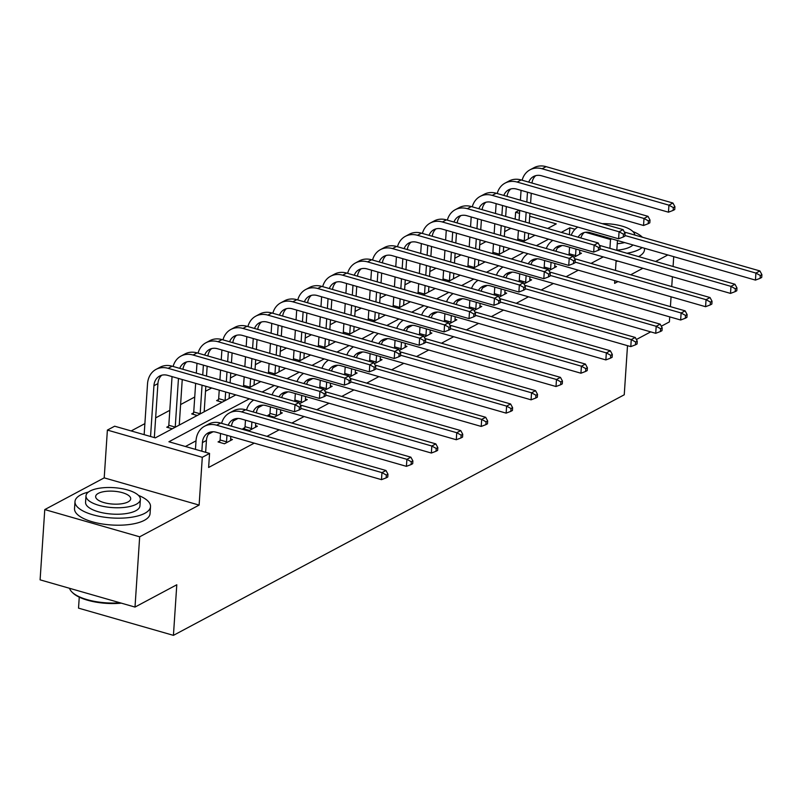 <?xml version="1.0" encoding="UTF-8"?>
<svg xmlns="http://www.w3.org/2000/svg" width="802" height="802" viewBox="0 0 802 802"><rect width="100%" height="100%" fill="white"/><g stroke="black" fill="none" stroke-linecap="round" stroke-linejoin="round"><path stroke-width="1.2" d="M627.505 345.672L624.247 394.784L173.433 635.354L176.791 584.768L135.007 607.074L40.1 579.846L44.772 509.581L139.668 536.809L199.117 505.09L202.294 457.31L107.388 430.083L114.656 426.203L155.317 437.862L235.828 394.895M135.007 607.074L139.668 536.809M661.299 326.224L669.389 321.903L669.73 316.88M670.412 306.635L671.063 296.8M671.745 286.555L672.397 276.73M673.078 266.485L673.73 256.66M199.117 505.09L104.21 477.862L44.772 509.581M104.21 477.862L107.388 430.083M510.844 228.329L504.669 231.638M485.922 241.633L479.736 244.941M460.99 254.936L454.804 258.244M436.057 268.239L429.872 271.547M411.125 281.552L404.95 284.85M386.203 294.855L380.018 298.154M361.271 308.158L355.085 311.457M336.339 321.462L330.153 324.76M311.407 334.765L305.231 338.063M286.484 348.068L280.299 351.366M261.552 361.371L255.367 364.669M236.62 374.674L230.435 377.973M211.688 387.978L205.502 391.276M194.736 397.02L180.58 404.579M169.803 410.323L155.648 417.882M144.881 423.626L131.177 430.935M515.155 219.126L515.616 212.239L519.255 210.294M79.258 597.149L78.526 608.137L173.433 635.354M554.653 266.013L556.548 266.555L548.879 270.655M504.799 292.62L506.684 293.161L499.014 297.261M454.935 319.226L456.829 319.767L449.16 323.868M405.08 345.832L406.965 346.384L399.296 350.474M355.216 372.439L357.111 372.99L349.441 377.08M305.361 399.045L307.246 399.596L299.577 403.687M244.78 427.666L242.986 428.619L249.402 430.463L257.392 426.203L255.497 425.661M201.853 451.215L202.425 442.594L206.425 440.468L205.643 452.298L207.487 452.829M562.082 245.502L557.42 247.998M537.15 258.805L532.488 261.302M512.227 272.109L507.556 274.605M487.295 285.412L482.624 287.908M462.363 298.715L457.701 301.211M437.431 312.018L432.769 314.514M412.509 325.321L407.837 327.817M387.577 338.624L382.905 341.121M362.644 351.928L357.983 354.424M337.712 365.231L333.051 367.727M312.79 378.534L308.118 381.03M287.858 391.847L283.186 394.333M262.926 405.15L258.264 407.637M237.993 418.454L233.332 420.94M213.071 431.757L208.4 434.243M196.009 440.859L185.422 446.503M249.422 398.794L168.911 441.762L209.563 453.431L208.63 467.476L254.234 443.145M266.956 436.348L279.166 429.842M291.888 423.045L304.098 416.539M316.82 409.742L329.02 403.236M341.742 396.439L353.953 389.932M366.674 383.135L378.885 376.619M391.607 369.832L403.817 363.316M416.539 356.529L428.739 350.013M441.461 343.226L453.671 336.71M466.393 329.923L478.604 323.406M491.325 316.62L503.536 310.103M516.257 303.316L528.458 296.8M541.18 290.013L553.39 283.497M566.112 276.71L578.322 270.194M591.044 263.407L603.254 256.891M219.848 440.97L218.054 441.922L224.47 443.767L232.46 439.506L230.575 438.965M269.713 414.363L267.918 415.316L274.334 417.16L282.324 412.9L280.429 412.358M330.294 385.742L332.178 386.293L324.509 390.384M380.148 359.136L382.043 359.687L374.374 363.777M430.012 332.529L431.897 333.071L424.228 337.171M479.867 305.923L481.761 306.464L474.092 310.564M529.731 279.317L531.616 279.858L523.947 283.958M579.585 252.71L581.48 253.252L573.811 257.352M209.563 453.431L202.294 457.31M650.703 331.878L636.367 339.527M614.793 280.66L614.613 283.357L617.971 281.572M630.693 274.785L642.893 268.269M655.615 261.482L667.825 254.966M615.475 270.414L616.126 260.59M616.808 250.344L617.46 240.51M611.665 238.846L610.512 239.467L585.5 232.289M609.921 248.369L610.512 239.467M575.024 229.282L569.861 227.798L561.3 232.369M548.578 239.156L536.368 245.673M523.646 252.46L511.435 258.976M498.714 265.763L486.513 272.279M473.792 279.066L461.581 285.582M448.859 292.369L436.649 298.885M423.927 305.672L411.717 312.189M398.995 318.975L386.795 325.492M374.073 332.279L361.862 338.795M349.141 345.582L336.93 352.098M324.208 358.885L311.998 365.401M299.276 372.188L287.066 378.704M274.354 385.491L262.144 392.008M547.706 228.47L556.267 223.898L529.731 216.289M519.536 213.362L515.616 212.239M248.55 388.108L260.76 381.592M273.472 374.805L285.682 368.288M298.404 361.502L310.615 354.985M323.336 348.198L335.547 341.682M348.268 334.895L360.479 328.379M373.191 321.592L385.401 315.076M398.123 308.289L410.333 301.773M423.055 294.986L435.265 288.469M447.987 281.682L460.198 275.166M472.919 268.379L485.12 261.863M497.841 255.076L510.052 248.56M522.774 241.773L534.984 235.257M529.31 238.284L528.287 237.993M504.378 251.587L503.355 251.297M479.446 264.891L478.423 264.6M454.513 278.194L453.501 277.903M429.591 291.497L428.569 291.206M404.659 304.8L403.637 304.509M379.727 318.103L378.704 317.813M354.795 331.406L353.782 331.116M329.873 344.71L328.85 344.419M304.94 358.023L303.918 357.722M280.008 371.326L278.986 371.025M255.076 384.629L254.064 384.328M222.154 402.193L216.62 400.599L218.415 399.647M230.144 397.932L229.131 397.632M197.232 415.496L191.688 413.902L193.482 412.95M205.222 411.236L204.199 410.935M172.3 428.799L166.756 427.205L168.55 426.253M180.29 424.539L179.267 424.248M155.357 437.842L154.345 437.551M569.4 234.695L569.861 227.798M202.425 442.594A15.138 12.13 61.9 0 1 208.129 432.92A15.138 12.13 61.9 0 1 216.189 432.228L381.501 479.656L381.963 472.629L216.65 425.2A22.707 18.195 -118.1 0 0 204.56 426.243A22.707 18.195 -118.1 0 0 196.019 440.759L195.447 449.381M206.425 440.468A15.138 12.13 61.9 0 1 210.244 432.088M386.353 475.055L386.173 477.862L387.767 477.01L387.957 474.193L386.353 475.055L381.963 472.629L385.962 470.493L220.65 423.065A22.707 18.195 -118.1 0 0 208.56 424.108L204.56 426.243M385.962 470.493L387.957 474.193M386.173 477.862L381.501 479.656M150.555 436.499L153.934 385.722A15.138 12.13 61.9 0 1 159.628 376.048A15.138 12.13 61.9 0 1 167.688 375.346L294.524 411.737L294.996 404.709L168.159 368.329A22.707 18.195 -118.1 0 0 156.059 369.371A22.707 18.195 -118.1 0 0 147.518 383.887L144.149 434.664M154.335 437.581L157.924 383.597A15.138 12.13 61.9 0 1 161.753 375.216M299.387 407.135L299.196 409.952L300.8 409.1L300.981 406.283L299.387 407.135L294.996 404.709L298.986 402.584L172.149 366.193A22.707 18.195 -118.1 0 0 160.059 367.236L156.059 369.371M298.986 402.584L300.981 406.283M299.196 409.952L294.524 411.737M121.373 603.154A36.942 13.554 -176.2 0 1 72.832 592.909L72.05 592.137A37.844 13.885 3.8 0 0 120.089 602.793M69.553 588.297A37.844 13.885 3.8 0 0 72.05 592.137M88.441 492.057A37.844 13.885 3.8 0 0 80.691 494.904A37.844 13.885 3.8 0 0 74.987 501.591A37.844 13.885 3.8 0 0 101.924 516.809A37.844 13.885 3.8 0 0 144.811 513.3A37.844 13.885 3.8 0 0 150.515 506.613A37.844 13.885 3.8 0 0 138.445 495.385M74.987 501.591L74.526 508.618A37.844 13.885 3.8 0 0 101.453 523.836A37.844 13.885 3.8 0 0 144.35 520.328A37.844 13.885 3.8 0 0 150.054 513.641L150.515 506.613M140.37 499.445L139.939 505.912A27.248 9.995 -176.2 0 1 135.839 510.724A27.248 9.995 -176.2 0 1 104.952 513.25A27.248 9.995 -176.2 0 1 85.563 502.303L85.994 495.837A27.248 9.995 3.8 0 0 105.383 506.784A27.248 9.995 3.8 0 0 136.27 504.268A27.248 9.995 3.8 0 0 140.37 499.445A27.248 9.995 3.8 0 0 120.982 488.488A27.248 9.995 3.8 0 0 90.095 491.014A27.248 9.995 3.8 0 0 85.994 495.837M128.059 501.912A17.564 6.446 3.8 0 0 130.706 498.804A17.564 6.446 3.8 0 0 118.205 491.746A17.564 6.446 3.8 0 0 98.305 493.37A17.564 6.446 3.8 0 0 95.659 496.478A17.564 6.446 3.8 0 0 108.16 503.536A17.564 6.446 3.8 0 0 128.059 501.912M626.933 253.252A37.844 13.885 3.8 0 0 639.254 249.452A37.844 13.885 3.8 0 0 642.091 247.577M616.076 261.292A37.844 13.885 3.8 0 0 618.232 261.191M638.572 256.59A37.844 13.885 3.8 0 0 638.783 256.48A37.844 13.885 3.8 0 0 644.487 249.783L644.587 248.299M632.948 244.961A27.248 9.995 -176.2 0 1 630.282 246.876A27.248 9.995 -176.2 0 1 616.818 250.174M617.249 243.708A27.248 9.995 3.8 0 0 624.648 242.575M634.813 235.056A27.248 9.995 3.8 0 0 602.242 223.658M642.392 237.232A37.844 13.885 3.8 0 0 632.888 231.527M230.665 440.458L230.735 436.398M219.487 442.343L220.119 439.977L226.525 441.822L226.956 435.316M226.525 441.822L226.264 442.804M220.55 433.471L220.119 439.977M228.229 425.24A15.138 12.13 61.9 0 1 233.051 419.616A15.138 12.13 61.9 0 1 241.121 418.925L406.424 466.343L406.895 459.325L241.582 411.897A22.707 18.195 -118.1 0 0 229.492 412.94A22.707 18.195 -118.1 0 0 221.613 423.346M231.457 426.163A15.138 12.13 61.9 0 1 235.176 418.784M411.286 461.752L411.095 464.558L412.699 463.706L412.88 460.889L411.286 461.752L406.895 459.325L410.885 457.19L245.582 409.762A22.707 18.195 -118.1 0 0 233.492 410.804L229.492 412.94M410.885 457.19L412.88 460.889M411.095 464.558L406.424 466.343M255.597 427.155L255.668 423.095M244.42 429.04L245.041 426.674L251.457 428.519L251.888 422.012M251.457 428.519L251.196 429.501M245.472 420.168L245.041 426.674M253.161 411.937A15.138 12.13 61.9 0 1 257.983 406.313A15.138 12.13 61.9 0 1 266.043 405.622L431.356 453.04L431.827 446.022L300.84 408.439M256.379 412.86A15.138 12.13 61.9 0 1 260.109 405.481M436.218 448.438L436.027 451.255L437.631 450.403L437.812 447.586L436.218 448.438L431.827 446.022L435.817 443.887L300.289 405M253.723 400.038A22.707 18.195 -118.1 0 0 246.545 410.043M435.817 443.887L437.812 447.586M436.027 451.255L431.356 453.04M168.189 427.616L168.811 425.26L175.227 427.105L178.465 378.444M172.049 376.599L168.811 425.26M179.247 425.09L182.244 379.526M179.728 368.369A15.138 12.13 61.9 0 1 184.56 362.745A15.138 12.13 61.9 0 1 192.62 362.043L319.457 398.434L319.918 391.406L193.081 355.025A22.707 18.195 -118.1 0 0 180.991 356.068A22.707 18.195 -118.1 0 0 173.122 366.474M182.956 369.291A15.138 12.13 61.9 0 1 186.676 361.913M324.309 393.832L324.128 396.649L325.722 395.797L325.913 392.98L324.309 393.832L319.918 391.406L323.918 389.281L197.081 352.89A22.707 18.195 -118.1 0 0 184.991 353.933L180.991 356.068M323.918 389.281L325.913 392.98M324.128 396.649L319.457 398.434M193.122 414.313L193.743 411.957L200.159 413.802L202.054 385.211M196.981 363.296L196.33 373.13M195.648 383.376L193.743 411.957M202.736 374.965L203.387 365.141M204.179 411.787L205.833 386.293M206.515 376.048L207.167 366.223M204.66 355.065A15.138 12.13 61.9 0 1 209.482 349.441A15.138 12.13 61.9 0 1 217.553 348.74L344.379 385.13L344.85 378.103L218.014 341.722A22.707 18.195 -118.1 0 0 205.924 342.765A22.707 18.195 -118.1 0 0 198.044 353.171M207.888 355.988A15.138 12.13 61.9 0 1 211.608 348.609M349.241 380.529L349.06 383.346L350.654 382.484L350.845 379.677L349.241 380.529L344.85 378.103L348.85 375.978L222.014 339.587A22.707 18.195 -118.1 0 0 209.923 340.629L205.924 342.765M348.85 375.978L350.845 379.677M349.06 383.346L344.379 385.13M280.53 413.852L280.6 409.792M269.352 415.727L269.973 413.371L276.389 415.215L276.82 408.709M276.389 415.215L276.129 416.198M270.404 406.865L269.973 413.371M278.966 396.84A15.138 12.13 61.9 0 1 282.916 393.01A15.138 12.13 61.9 0 1 290.976 392.318L456.288 439.737L456.749 432.719L325.772 395.135M281.713 397.622A15.138 12.13 61.9 0 1 285.041 392.178M461.15 435.135L460.96 437.952L462.553 437.1L462.744 434.283L461.15 435.135L456.749 432.719L460.749 430.584L325.221 391.697M278.655 386.734A22.707 18.195 -118.1 0 0 272.078 394.865M460.749 430.584L462.744 434.283M460.96 437.952L456.288 439.737M218.054 401.01L218.675 398.654L225.091 400.499L225.653 391.977M221.903 349.993L221.252 359.827M220.57 370.063L219.918 379.897M219.237 390.143L218.675 398.654M226.334 381.742L226.986 371.907M227.668 361.662L228.319 351.837M229.101 398.484L229.432 393.07M230.114 382.825L230.765 372.99M231.447 362.745L232.099 352.92M229.593 341.762A15.138 12.13 61.9 0 1 234.415 336.138A15.138 12.13 61.9 0 1 242.475 335.437L369.311 371.827L369.782 364.8L242.946 328.419A22.707 18.195 -118.1 0 0 230.856 329.462A22.707 18.195 -118.1 0 0 222.976 339.868M232.811 342.685A15.138 12.13 61.9 0 1 236.54 335.306M374.173 367.226L373.983 370.043L375.587 369.181L375.767 366.374L374.173 367.226L369.782 364.8L373.772 362.674L246.936 326.284A22.707 18.195 -118.1 0 0 234.846 327.326L230.856 329.462M373.772 362.674L375.767 366.374M373.983 370.043L369.311 371.827M305.452 400.549L305.532 396.489M294.575 401.311L294.905 400.068L301.311 401.912L301.752 395.406M301.311 401.912L301.051 402.895M295.337 393.561L294.905 400.068M303.888 383.536A15.138 12.13 61.9 0 1 307.848 379.707A15.138 12.13 61.9 0 1 315.908 379.015L481.22 426.433L481.681 419.416L350.695 381.832M306.645 384.318A15.138 12.13 61.9 0 1 309.963 378.875M486.072 421.832L485.892 424.649L487.486 423.797L487.676 420.98L486.072 421.832L481.681 419.416L485.681 417.281L350.153 378.394M303.587 373.431A22.707 18.195 -118.1 0 0 297.011 381.562M485.681 417.281L487.676 420.98M485.892 424.649L481.22 426.433M243.277 386.594L243.607 385.351L250.013 387.196L250.585 378.674M246.836 336.69L246.184 346.524M245.502 356.76L244.851 366.594M244.169 376.84L243.607 385.351M251.267 368.439L251.918 358.604M252.6 348.359L253.252 338.534M254.034 385.181L254.364 379.757M255.046 369.522L255.698 359.687M256.379 349.441L257.031 339.617M254.525 328.459A15.138 12.13 61.9 0 1 259.347 322.835A15.138 12.13 61.9 0 1 267.407 322.133L394.243 358.524L394.714 351.497L267.878 315.116A22.707 18.195 -118.1 0 0 255.778 316.158A22.707 18.195 -118.1 0 0 247.908 326.564M257.743 329.381A15.138 12.13 61.9 0 1 261.472 322.003M399.105 353.923L398.915 356.73L400.519 355.877L400.699 353.07L399.105 353.923L394.714 351.497L398.704 349.371L271.868 312.98A22.707 18.195 -118.1 0 0 259.778 314.023L255.778 316.158M398.704 349.371L400.699 353.07M398.915 356.73L394.243 358.524M330.384 387.246L330.454 383.186M319.507 388.008L319.838 386.764L326.244 388.609L326.675 382.103M326.244 388.609L325.983 389.592M320.269 380.258L319.838 386.764M328.82 370.233A15.138 12.13 61.9 0 1 332.77 366.404A15.138 12.13 61.9 0 1 340.84 365.712L506.142 413.13L506.613 406.113L375.627 368.529M331.577 371.015A15.138 12.13 61.9 0 1 334.895 365.572M511.004 408.529L510.814 411.346L512.418 410.494L512.598 407.677L511.004 408.529L506.613 406.113L510.603 403.977L375.085 365.09M328.509 360.128A22.707 18.195 -118.1 0 0 321.943 368.258M510.603 403.977L512.598 407.677M510.814 411.346L506.142 413.13M268.209 373.291L268.53 372.048L274.946 373.892L275.517 365.371M271.768 323.386L271.116 333.221M270.434 343.457L269.783 353.291M269.101 363.537L268.53 372.048M276.189 355.126L276.85 345.301M277.522 335.056L278.184 325.231M278.966 371.877L279.296 366.454M279.978 356.218L280.63 346.384M281.312 336.138L281.963 326.314M279.457 315.156A15.138 12.13 61.9 0 1 284.279 309.532A15.138 12.13 61.9 0 1 292.339 308.83L419.175 345.221L419.636 338.193L292.8 301.803A22.707 18.195 -118.1 0 0 280.71 302.855A22.707 18.195 -118.1 0 0 272.84 313.261M282.675 316.078A15.138 12.13 61.9 0 1 286.394 308.7M424.027 340.619L423.847 343.426L425.441 342.574L425.631 339.767L424.027 340.619L419.636 338.193L423.636 336.068L296.8 299.677A22.707 18.195 -118.1 0 0 284.71 300.72L280.71 302.855M423.636 336.068L425.631 339.767M423.847 343.426L419.175 345.221M355.316 373.943L355.386 369.882M344.439 374.704L344.76 373.461L351.176 375.306L351.607 368.8M351.176 375.306L350.915 376.288M345.191 366.955L344.76 373.461M353.752 356.93A15.138 12.13 61.9 0 1 357.702 353.101A15.138 12.13 61.9 0 1 365.762 352.409L531.074 399.827L531.546 392.81L400.559 355.226M356.499 357.712A15.138 12.13 61.9 0 1 359.827 352.268M535.937 395.226L535.746 398.043L537.35 397.19L537.53 394.373L535.937 395.226L531.546 392.81L535.536 390.674L400.008 351.787M353.441 346.825A22.707 18.195 -118.1 0 0 346.865 354.955M535.536 390.674L537.53 394.373M535.746 398.043L531.074 399.827M293.131 359.988L293.462 358.745L299.878 360.589L300.439 352.068M296.7 310.083L296.048 319.918M295.367 330.153L294.715 339.988M294.033 350.233L293.462 358.745M301.121 341.822L301.773 331.998M302.454 321.752L303.106 311.928M303.898 358.574L304.229 353.151M304.9 342.915L305.552 333.081M306.234 322.835L306.885 313.011M304.379 301.853A15.138 12.13 61.9 0 1 309.201 296.229A15.138 12.13 61.9 0 1 317.271 295.527L444.097 331.918L444.569 324.89L317.732 288.499A22.707 18.195 -118.1 0 0 305.642 289.552A22.707 18.195 -118.1 0 0 297.763 299.958M307.607 302.775A15.138 12.13 61.9 0 1 311.326 295.397M448.96 327.316L448.779 330.123L450.373 329.271L450.564 326.464L448.96 327.316L444.569 324.89L448.569 322.765L321.732 286.374A22.707 18.195 -118.1 0 0 309.642 287.417L305.642 289.552M448.569 322.765L450.564 326.464M448.779 330.123L444.097 331.918M380.248 360.639L380.318 356.579M369.361 361.401L369.692 360.158L376.108 362.003L376.539 355.497M376.108 362.003L375.847 362.985M370.123 353.652L369.692 360.158M378.684 343.627A15.138 12.13 61.9 0 1 382.634 339.797A15.138 12.13 61.9 0 1 390.694 339.106L556.007 386.524L556.468 379.496L425.491 341.923M381.431 344.409A15.138 12.13 61.9 0 1 384.76 338.965M560.869 381.922L560.678 384.739L562.272 383.887L562.463 381.07L560.869 381.922L556.468 379.496L560.468 377.371L424.94 338.484M378.374 333.512A22.707 18.195 -118.1 0 0 371.797 341.652M560.468 377.371L562.463 381.07M560.678 384.739L556.007 386.524M318.063 346.685L318.394 345.441L324.81 347.276L325.371 338.765M321.622 296.78L320.97 306.615M320.289 316.85L319.637 326.685M318.955 336.93L318.394 345.441M326.053 328.519L326.705 318.695M327.386 308.449L328.038 298.625M328.82 345.271L329.151 339.847M329.833 329.612L330.484 319.777M331.166 309.532L331.817 299.707M329.311 288.55A15.138 12.13 61.9 0 1 334.133 282.926A15.138 12.13 61.9 0 1 342.193 282.224L469.03 318.615L469.501 311.587L342.665 275.196A22.707 18.195 -118.1 0 0 330.574 276.249A22.707 18.195 -118.1 0 0 322.695 286.645M332.529 289.472A15.138 12.13 61.9 0 1 336.259 282.093M473.892 314.013L473.701 316.82L475.305 315.968L475.486 313.161L473.892 314.013L469.501 311.587L473.491 309.462L346.654 273.071A22.707 18.195 -118.1 0 0 334.564 274.114L330.574 276.249M473.491 309.462L475.486 313.161M473.701 316.82L469.03 318.615M405.17 347.336L405.251 343.276M394.293 348.098L394.624 346.855L401.03 348.7L401.471 342.193M401.03 348.7L400.769 349.682M395.055 340.349L394.624 346.855M403.606 330.324A15.138 12.13 61.9 0 1 407.566 326.494A15.138 12.13 61.9 0 1 415.626 325.802L580.939 373.221L581.4 366.193L450.413 328.62M406.363 331.106A15.138 12.13 61.9 0 1 409.682 325.662M585.791 368.619L585.61 371.436L587.204 370.584L587.395 367.767L585.791 368.619L581.4 366.193L585.4 364.068L449.872 325.181M403.306 320.209A22.707 18.195 -118.1 0 0 396.729 328.349M585.4 364.068L587.395 367.767M585.61 371.436L580.939 373.221M342.995 333.381L343.326 332.138L349.732 333.973L350.304 325.462M346.554 283.477L345.903 293.311M345.221 303.547L344.569 313.382M343.888 323.627L343.326 332.138M350.985 315.216L351.637 305.392M352.319 295.146L352.97 285.322M353.752 331.968L354.083 326.544M354.765 316.309L355.416 306.474M356.098 296.229L356.75 286.404M354.243 275.246A15.138 12.13 61.9 0 1 359.065 269.622A15.138 12.13 61.9 0 1 367.126 268.921L493.962 305.311L494.433 298.284L367.597 261.893A22.707 18.195 -118.1 0 0 355.507 262.946A22.707 18.195 -118.1 0 0 347.627 273.342M357.461 276.169A15.138 12.13 61.9 0 1 361.191 268.79M498.824 300.71L498.633 303.517L500.237 302.665L500.418 299.858L498.824 300.71L494.433 298.284L498.423 296.149L371.587 259.768A22.707 18.195 -118.1 0 0 359.497 260.81L355.507 262.946M498.423 296.149L500.418 299.858M498.633 303.517L493.962 305.311M430.103 334.033L430.183 329.973M419.225 334.795L419.556 333.552L425.962 335.386L426.393 328.89M425.962 335.386L425.702 336.379M419.987 327.046L419.556 333.552M428.539 317.021A15.138 12.13 61.9 0 1 432.489 313.191A15.138 12.13 61.9 0 1 440.559 312.489L605.861 359.918L606.332 352.89L475.345 315.316M431.296 317.803A15.138 12.13 61.9 0 1 434.614 312.359M610.723 355.316L610.533 358.133L612.137 357.281L612.317 354.464L610.723 355.316L606.332 352.89L610.322 350.765L474.804 311.878M428.228 306.905A22.707 18.195 -118.1 0 0 421.662 315.046M610.322 350.765L612.317 354.464M610.533 358.133L605.861 359.918M455.035 320.73L455.105 316.67M444.158 321.492L444.478 320.249L450.894 322.083L451.325 315.587M450.894 322.083L450.634 323.076M444.909 313.742L444.478 320.249M453.471 303.717A15.138 12.13 61.9 0 1 457.421 299.888A15.138 12.13 61.9 0 1 465.481 299.186L630.793 346.614L631.264 339.587L500.278 302.013M456.218 304.499A15.138 12.13 61.9 0 1 459.546 299.056M635.655 342.013L635.465 344.83L637.069 343.978L637.249 341.161L635.655 342.013L631.264 339.587L635.254 337.462L499.726 298.575M453.16 293.602A22.707 18.195 -118.1 0 0 446.584 301.742M635.254 337.462L637.249 341.161M635.465 344.83L630.793 346.614M479.967 307.427L480.037 303.367M469.08 308.189L469.411 306.945L475.827 308.78L476.258 302.284M475.827 308.78L475.566 309.772M469.842 300.439L469.411 306.945M478.403 290.404A15.138 12.13 61.9 0 1 482.353 286.585A15.138 12.13 61.9 0 1 490.413 285.883L655.725 333.311L656.186 326.284L525.21 288.71M481.15 291.196A15.138 12.13 61.9 0 1 484.478 285.753M660.587 328.71L660.397 331.527L661.991 330.675L662.181 327.858L660.587 328.71L656.186 326.284L660.186 324.158L524.658 285.271M478.092 280.299A22.707 18.195 -118.1 0 0 471.516 288.439M660.186 324.158L662.181 327.858M660.397 331.527L655.725 333.311M504.889 294.123L504.969 290.063M494.012 294.885L494.343 293.642L500.749 295.477L501.19 288.981M500.749 295.477L500.488 296.469M494.774 287.136L494.343 293.642M503.325 277.101A15.138 12.13 61.9 0 1 507.285 273.281A15.138 12.13 61.9 0 1 515.345 272.58L680.657 320.008L681.119 312.98L550.132 275.407M506.082 277.893A15.138 12.13 61.9 0 1 509.41 272.449M685.509 315.407L685.329 318.224L686.923 317.371L687.113 314.554L685.509 315.407L681.119 312.98L685.119 310.855L549.591 271.968M503.024 266.996A22.707 18.195 -118.1 0 0 496.448 275.126M685.119 310.855L687.113 314.554M685.329 318.224L680.657 320.008M529.821 280.82L529.901 276.76M518.944 281.582L519.275 280.339L525.681 282.174L526.112 275.677M525.681 282.174L525.42 283.166M519.706 273.833L519.275 280.339M528.257 263.798A15.138 12.13 61.9 0 1 532.217 259.978A15.138 12.13 61.9 0 1 540.277 259.277L705.58 306.705L706.051 299.677L575.064 262.104M531.014 264.59A15.138 12.13 61.9 0 1 534.332 259.146M710.442 302.103L710.251 304.92L711.855 304.058L712.036 301.251L710.442 302.103L706.051 299.677L710.041 297.552L574.523 258.665M527.947 253.693A22.707 18.195 -118.1 0 0 521.38 261.823M710.041 297.552L712.036 301.251M710.251 304.92L705.58 306.705M554.753 267.517L554.824 263.457M543.876 268.279L544.197 267.036L550.613 268.87L551.044 262.374M550.613 268.87L550.352 269.863M544.628 260.53L544.197 267.036M553.19 250.495A15.138 12.13 61.9 0 1 557.139 246.675A15.138 12.13 61.9 0 1 565.199 245.973L730.512 293.402L730.983 286.374L599.996 248.8M555.936 251.287A15.138 12.13 61.9 0 1 559.265 245.843M735.374 288.8L735.183 291.617L736.787 290.755L736.968 287.948L735.374 288.8L730.983 286.374L734.973 284.249L599.445 245.362M552.879 240.389A22.707 18.195 -118.1 0 0 546.302 248.52M734.973 284.249L736.968 287.948M735.183 291.617L730.512 293.402M367.928 320.078L368.258 318.835L374.664 320.67L375.236 312.158M371.486 270.174L370.835 280.008M370.153 290.244L369.501 300.078M368.82 310.324L368.258 318.835M375.907 301.913L376.569 292.088M377.241 281.843L377.902 272.018M378.684 318.665L379.015 313.241M379.697 303.006L380.348 293.171M381.03 282.926L381.682 273.101M379.176 261.943A15.138 12.13 61.9 0 1 383.998 256.319A15.138 12.13 61.9 0 1 392.058 255.617L518.894 292.008L519.355 284.981L392.519 248.59A22.707 18.195 -118.1 0 0 380.429 249.643A22.707 18.195 -118.1 0 0 372.559 260.038M382.394 262.866A15.138 12.13 61.9 0 1 386.113 255.487M523.756 287.407L523.566 290.214L525.16 289.362L525.35 286.555L523.756 287.407L519.355 284.981L523.355 282.845L396.519 246.465A22.707 18.195 -118.1 0 0 384.429 247.507L380.429 249.643M523.355 282.845L525.35 286.555M523.566 290.214L518.894 292.008M392.85 306.775L393.18 305.532L399.596 307.367L400.158 298.855M396.419 256.871L395.767 266.705M395.085 276.941L394.434 286.775M393.752 297.021L393.18 305.532M400.84 288.61L401.491 278.785M402.173 268.54L402.825 258.715M403.617 305.361L403.947 299.938M404.619 289.702L405.281 279.868M405.952 269.622L406.604 259.798M404.098 248.64A15.138 12.13 61.9 0 1 408.92 243.016A15.138 12.13 61.9 0 1 416.99 242.314L543.826 278.705L544.287 271.678L417.451 235.287A22.707 18.195 -118.1 0 0 405.361 236.339A22.707 18.195 -118.1 0 0 397.481 246.735M407.326 249.562A15.138 12.13 61.9 0 1 411.045 242.184M548.678 274.104L548.498 276.911L550.092 276.058L550.282 273.251L548.678 274.104L544.287 271.678L548.287 269.542L421.451 233.161A22.707 18.195 -118.1 0 0 409.361 234.204L405.361 236.339M548.287 269.542L550.282 273.251M548.498 276.911L543.826 278.705M417.782 293.472L418.113 292.229L424.529 294.063L425.09 285.552M421.341 243.567L420.689 253.402M420.007 263.637L419.356 273.472M418.674 283.718L418.113 292.229M425.772 275.307L426.423 265.482M427.105 255.236L427.757 245.402M428.539 292.058L428.87 286.635M429.551 276.399L430.203 266.565M430.885 256.319L431.536 246.495M429.03 235.337A15.138 12.13 61.9 0 1 433.852 229.713A15.138 12.13 61.9 0 1 441.912 229.011L568.748 265.402L569.219 258.374L442.383 221.984A22.707 18.195 -118.1 0 0 430.293 223.026A22.707 18.195 -118.1 0 0 422.413 233.432M432.248 236.259A15.138 12.13 61.9 0 1 435.977 228.881M573.61 260.8L573.42 263.607L575.024 262.755L575.204 259.948L573.61 260.8L569.219 258.374L573.209 256.239L446.373 219.858A22.707 18.195 -118.1 0 0 434.283 220.901L430.293 223.026M573.209 256.239L575.204 259.948M573.42 263.607L568.748 265.402M442.714 280.169L443.045 278.926L449.451 280.76L450.022 272.249M446.273 230.264L445.621 240.099M444.94 250.334L444.288 260.169M443.606 270.414L443.045 278.926M450.704 262.003L451.356 252.179M452.037 241.933L452.689 232.099M453.471 278.755L453.802 273.332M454.483 263.096L455.135 253.262M455.817 243.016L456.468 233.192M453.962 222.034A15.138 12.13 61.9 0 1 458.784 216.41A15.138 12.13 61.9 0 1 466.844 215.708L593.681 252.099L594.152 245.071L467.315 208.68A22.707 18.195 -118.1 0 0 455.225 209.723A22.707 18.195 -118.1 0 0 447.346 220.129M457.18 222.956A15.138 12.13 61.9 0 1 460.909 215.578M598.543 247.497L598.352 250.304L599.956 249.452L600.137 246.645L598.543 247.497L594.152 245.071L598.142 242.936L471.305 206.555A22.707 18.195 -118.1 0 0 459.215 207.598L455.225 209.723M598.142 242.936L600.137 246.645M598.352 250.304L593.681 252.099M467.646 266.865L467.977 265.622L474.383 267.457L474.954 258.946M471.205 216.961L470.553 226.786M469.872 237.031L469.22 246.866M468.538 257.111L467.977 265.622M475.626 248.7L476.288 238.876M476.959 228.63L477.621 218.796M478.403 265.452L478.734 260.028M479.416 249.793L480.067 239.958M480.749 229.713L481.4 219.888M478.894 208.731A15.138 12.13 61.9 0 1 483.716 203.106A15.138 12.13 61.9 0 1 491.776 202.405L618.613 238.795L619.074 231.768L492.238 195.377A22.707 18.195 -118.1 0 0 480.147 196.42A22.707 18.195 -118.1 0 0 472.278 206.826M482.112 209.653A15.138 12.13 61.9 0 1 485.842 202.274M623.475 234.194L623.284 237.001L624.878 236.149L625.069 233.342L623.475 234.194L619.074 231.768L623.074 229.633L496.237 193.252A22.707 18.195 -118.1 0 0 484.147 194.295L480.147 196.42M623.074 229.633L625.069 233.342M623.284 237.001L618.613 238.795M492.568 253.562L492.899 252.319L499.315 254.154L499.877 245.643M496.137 203.658L495.486 213.482M494.804 223.728L494.152 233.562M493.471 243.808L492.899 252.319M500.558 235.397L501.21 225.573M501.892 215.327L502.543 205.492M503.335 252.149L503.666 246.725M504.338 236.48L504.999 226.655M505.671 216.41L506.333 206.585M503.816 195.427A15.138 12.13 61.9 0 1 508.648 189.803A15.138 12.13 61.9 0 1 516.709 189.102L643.545 225.492L644.006 218.465L517.17 182.074A22.707 18.195 -118.1 0 0 505.08 183.117A22.707 18.195 -118.1 0 0 497.2 193.523M507.044 196.35A15.138 12.13 61.9 0 1 510.764 188.971M648.397 220.891L648.216 223.698L649.81 222.846L650.001 220.039L648.397 220.891L644.006 218.465L648.006 216.329L521.17 179.949A22.707 18.195 -118.1 0 0 509.08 180.991L505.08 183.117M648.006 216.329L650.001 220.039M648.216 223.698L643.545 225.492M579.686 254.214L579.756 250.154M568.798 254.976L569.129 253.733L575.545 255.567L575.976 249.071M575.545 255.567L575.285 256.56M569.56 247.227L569.129 253.733M578.122 237.191A15.138 12.13 61.9 0 1 582.072 233.372A15.138 12.13 61.9 0 1 590.132 232.67L755.444 280.098L755.905 273.071L624.928 235.497M580.869 237.983A15.138 12.13 61.9 0 1 584.197 232.54M760.306 275.497L760.116 278.314L761.71 277.452L761.9 274.645L760.306 275.497L755.905 273.071L759.905 270.946L624.377 232.059M577.811 227.086A22.707 18.195 -118.1 0 0 571.235 235.217M759.905 270.946L761.9 274.645M760.116 278.314L755.444 280.098M517.501 240.259L517.831 239.016L524.247 240.851L524.809 232.339M521.059 190.355L520.408 200.179M519.726 210.425L519.074 220.259M518.393 230.495L517.831 239.016M525.49 222.094L526.142 212.269M526.824 202.024L527.475 192.189M528.257 238.846L528.588 233.422M529.27 223.177L529.922 213.352M530.603 203.106L531.255 193.282M528.749 182.124A15.138 12.13 61.9 0 1 533.571 176.5A15.138 12.13 61.9 0 1 541.631 175.798L668.467 212.189L668.938 205.162L542.102 168.771A22.707 18.195 -118.1 0 0 530.012 169.813A22.707 18.195 -118.1 0 0 522.132 180.219M531.967 183.046A15.138 12.13 61.9 0 1 535.696 175.668M673.329 207.588L673.139 210.395L674.743 209.543L674.923 206.736L673.329 207.588L668.938 205.162L672.928 203.026L546.092 166.646A22.707 18.195 -118.1 0 0 534.002 167.688L530.012 169.813M672.928 203.026L674.923 206.736M673.139 210.395L668.467 212.189M216.65 425.2L220.65 423.065M153.934 385.722L157.924 383.597M168.159 368.329L172.149 366.193M241.582 411.897L245.582 409.762M193.081 355.025L197.081 352.89M218.014 341.722L222.014 339.587M242.946 328.419L246.936 326.284M267.878 315.116L271.868 312.98M292.8 301.803L296.8 299.677M317.732 288.499L321.732 286.374M342.665 275.196L346.654 273.071M367.597 261.893L371.587 259.768M392.519 248.59L396.519 246.465M417.451 235.287L421.451 233.161M442.383 221.984L446.373 219.858M467.315 208.68L471.305 206.555M492.238 195.377L496.237 193.252M517.17 182.074L521.17 179.949M542.102 168.771L546.092 166.646"/></g></svg>

